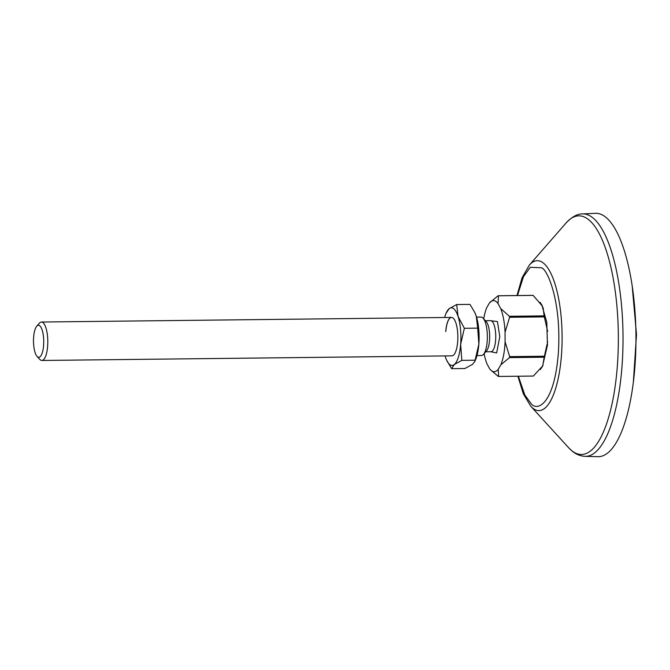 <?xml version="1.0" encoding="UTF-8"?>
<svg xmlns="http://www.w3.org/2000/svg" width="670" height="670" viewBox="0 0 670 670"><rect width="100%" height="100%" fill="white"/><g stroke="black" fill="none" stroke-linecap="round" stroke-linejoin="round"><path stroke-width="1" d="M634.842 367.596A121.697 38.868 -90.6 0 0 595.228 213.32L582.456 213.931A121.228 38.718 -90.6 0 1 593.469 218.345A121.228 38.718 -90.6 0 1 621.911 367.612A121.228 38.718 -90.6 0 1 585.186 456.354L597.975 456.68A121.697 38.868 -90.6 0 0 634.842 367.596M540.296 369.555L542.457 366.44L547.449 345.243L546.787 322.195L541.762 304.791L540.045 302.279M36.724 326.231L39.379 323.183A19.212 6.139 89.4 0 1 41.439 322.036A19.212 6.139 89.4 0 1 47.796 341.717A19.212 6.139 89.4 0 1 41.867 360.468A19.212 6.139 89.4 0 1 39.79 359.363L37.059 356.381A16.013 5.117 89.4 0 1 33.5 340.904A16.013 5.117 89.4 0 1 36.724 326.231A16.013 5.117 89.4 0 1 43.734 341.675A16.013 5.117 89.4 0 1 37.059 356.381M476.981 355.561L481.445 355.51A19.212 6.139 -90.6 0 0 483.497 354.363A19.212 6.139 -90.6 0 0 487.366 336.759A19.212 6.139 -90.6 0 0 483.087 318.183A19.212 6.139 -90.6 0 0 481.01 317.086L476.554 317.136M483.497 354.363L486.554 350.862A15.536 4.958 -90.6 0 0 489.678 336.633A15.536 4.958 -90.6 0 0 486.219 321.617L483.087 318.183M542.541 306.299L533.161 295.395L498.455 295.788A40.351 12.889 -90.6 0 0 498.271 295.772A40.351 12.889 -90.6 0 0 498.095 295.755L489.427 302.957A35.552 11.357 89.4 0 1 489.619 302.731A35.552 11.357 89.4 0 1 493.731 300.621A35.552 11.357 89.4 0 1 498.053 303.602L500.699 308.56A35.552 11.357 89.4 0 1 505.063 332.245L505.088 341.767A35.552 11.357 89.4 0 1 500.833 364.798L498.212 369.363A35.552 11.357 89.4 0 1 490.373 369.664A35.552 11.357 89.4 0 1 489.586 368.709L486.939 363.751A35.552 11.357 89.4 0 1 484.117 353.659M490.298 320.662L497.433 321.575L499.803 336.608L496.646 352.939L490.649 351.725M483.723 318.878A35.552 11.357 89.4 0 1 486.805 307.513L489.427 302.957M505.088 341.767L509.677 356.624L544.383 356.239L547.666 341.675M547.641 331.357L544.283 316.893L509.585 317.279L505.063 332.245M509.585 317.279A40.351 12.889 -90.6 0 0 509.401 316.282L500.699 308.56M509.401 316.282L544.099 315.888L543.161 307.697M498.455 295.788L498.053 303.602M498.095 295.755L532.792 295.37A40.351 12.889 89.4 0 1 533.161 295.395M498.212 369.363L498.656 376.456A40.351 12.889 -90.6 0 1 498.287 376.431L490.515 369.823M498.656 376.456L533.354 376.063L542.708 365.912L544.199 357.21L509.502 357.604L500.833 364.798M509.502 357.604A40.351 12.889 -90.6 0 0 509.677 356.624M544.283 316.893A40.351 12.889 -90.6 0 0 544.099 315.888M544.383 356.239A40.351 12.889 89.4 0 1 544.199 357.21M445.734 331.483A19.212 6.139 89.4 0 1 451.48 317.421A19.212 6.139 89.4 0 1 457.669 341.784A19.212 6.139 89.4 0 1 451.915 355.845L41.867 360.468M445.056 355.921A28.827 9.204 -90.6 0 0 445.332 356.817A28.827 9.204 -90.6 0 0 446.589 360.091A28.827 9.204 -90.6 0 0 454.277 364.539A28.827 9.204 -90.6 0 0 460.65 344.355L464.352 328.292L477.677 328.141L476.278 316.24A28.827 9.204 -90.6 0 0 475.022 312.965A28.827 9.204 -90.6 0 0 474.93 312.773M446.589 360.091L451.614 368.668L464.946 368.517L472.492 364.338L474.787 361.515L478.857 344.146A28.827 9.204 -90.6 0 0 476.278 316.24L474.854 312.605L469.988 304.389L456.664 304.54L449.118 308.728A28.827 9.204 -90.6 0 0 446.061 313.292A28.827 9.204 -90.6 0 0 444.62 317.496M451.614 368.668L454.277 364.539L461.823 360.359L460.65 344.355A28.827 9.204 -90.6 0 0 458.062 316.441A28.827 9.204 -90.6 0 0 449.118 308.728L446.061 313.292M451.521 317.421A19.212 6.139 -90.6 0 0 445.81 331.483M464.352 328.292L458.062 316.441L456.664 304.54M475.156 360.209L461.823 360.359M474.787 361.515L475.541 359.765A28.827 9.204 -90.6 0 0 478.857 344.146L477.677 328.141M516.98 295.545L522.047 277.79L529.275 265.161A74.981 23.944 89.4 0 1 543.831 263.427A74.981 23.944 89.4 0 1 561.418 355.745A74.981 23.944 89.4 0 1 532.457 407.888A74.981 23.944 89.4 0 1 530.866 406.338L568.612 447.694A119.361 38.123 -90.6 0 0 571.15 450.173A119.361 38.123 -90.6 0 0 617.254 367.16A119.361 38.123 -90.6 0 0 589.248 220.196A119.361 38.123 -90.6 0 0 566.083 222.968C572.105 216.728 577.557 213.722 582.456 213.931M517.466 295.537L523.463 276.71L530.288 267.28L541.712 267.807C548.32 270.605 561.895 304.054 558.236 354.547C553.99 404.529 537.206 411.799 531.025 403.549L524.786 394.906L518.379 376.23M485.75 351.784L490.959 351.725A15.536 4.958 -90.6 0 0 495.75 336.566A15.536 4.958 -90.6 0 0 490.607 320.662L490.968 320.696M632.245 286.643L636.5 334.548L633.326 382.545M568.612 447.694L571.594 450.608C575.614 454.185 580.145 456.094 585.186 456.354M529.275 265.161L566.083 222.968M530.866 406.338L523.354 393.876L517.893 376.239M41.439 322.036L451.48 317.421M485.398 320.721L490.607 320.662M490.373 369.664L490.758 370.091M542.047 305.344L542.357 305.905M543.027 365.301L542.708 365.912"/></g></svg>
